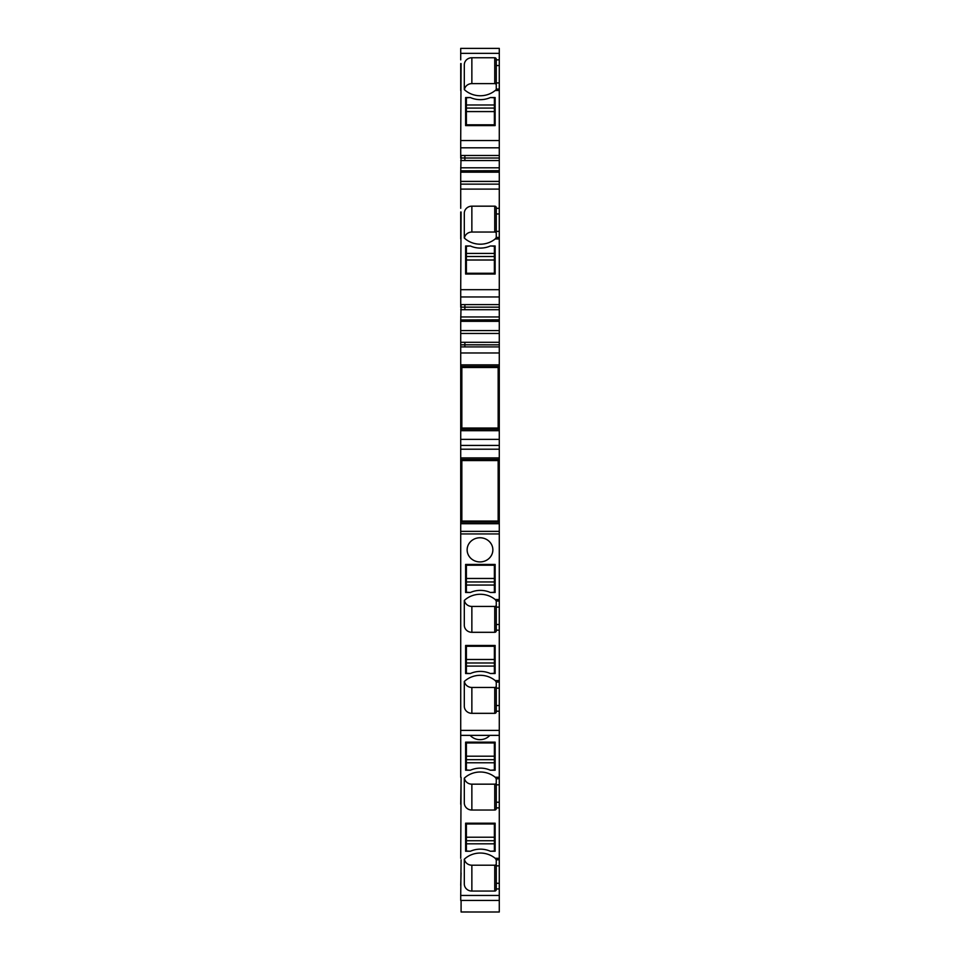 <?xml version="1.0" encoding="UTF-8"?>
<svg xmlns="http://www.w3.org/2000/svg" width="960" height="960" viewBox="0 0 960 960"><rect width="100%" height="100%" fill="white"/><g stroke="black" fill="none" stroke-linecap="round" stroke-linejoin="round"><path stroke-width="1.44" d="M499.284 48.384L460.716 48.384L499.284 48.384L498.156 48.384L499.284 48.384L499.284 82.932L496.26 82.932L496.26 65.532L499.284 65.532M496.26 89.136L499.284 89.016L499.284 90.504L499.284 82.932M499.284 170.82L499.284 90.504L495.204 90.504A22.692 21.324 180 0 1 465.36 90.504A22.692 21.324 180 0 1 464.784 90.024A22.692 21.324 180 0 1 464.304 89.58L464.304 64.848A7.56 7.104 180 0 1 471.864 57.744L494.748 57.744A1.512 1.416 180 0 1 496.26 59.16L496.26 65.532M460.716 170.82L499.284 170.688L499.284 181.416L460.716 181.416L460.716 189.108L499.284 189.108L499.284 184.14L460.716 184.14M499.284 184.332L499.284 181.416M496.26 237.576L495.204 238.944A22.692 21.324 180 0 1 465.36 238.944A22.692 21.324 180 0 1 464.784 238.452A22.692 21.324 180 0 1 464.304 238.02L464.304 213.276A7.56 7.104 180 0 1 471.864 206.172L494.748 206.172A1.512 1.416 180 0 1 496.26 207.6L496.26 208.308L499.284 208.308L499.284 189.108M499.284 208.308L499.284 231.372L496.26 231.372L496.26 213.972L499.284 213.972M496.26 231.372L496.26 237.444L499.284 237.444L499.284 238.944L499.284 231.372M499.284 319.968L499.284 238.944L495.204 238.944M460.716 319.968L499.284 319.836L499.284 330.564L460.716 330.564L460.716 352.968L499.284 352.968L499.284 330.564M498.156 367.896L499.284 367.896L499.284 352.968M499.284 367.896L499.284 427.656L498.156 427.656M498.156 460.932L499.284 460.932L499.284 427.656M499.284 460.932L499.284 520.692L498.156 520.692M464.388 600.372A7.56 7.104 180 0 0 471.864 606.432L471.864 632.304A7.56 7.104 0 0 1 464.304 625.188L464.304 600.456A22.692 21.324 0 0 1 464.784 600.024A22.692 21.324 0 0 1 465.36 599.532A22.692 21.324 0 0 1 495.204 599.532L499.284 599.532L499.284 520.692M499.284 599.532L499.284 912L461.088 911.988L499.284 912M499.284 681.936L499.284 680.58L495.204 680.568L496.26 682.056L499.284 682.056M499.284 778.632L499.284 777.276M499.284 859.668L499.284 858.312L495.204 858.3L496.26 859.788L499.284 859.788M499.284 895.452L460.716 895.452L460.716 900.432L499.284 900.432M460.716 895.452L461.088 859.788M460.716 858.3L461.088 778.752M460.716 777.264L460.716 735.372L499.284 735.372M499.284 730.392L460.716 730.392L460.716 735.372M460.716 730.392L460.716 533.94L499.284 533.94M499.284 531.348L460.716 531.348L460.716 533.94M460.716 531.348L460.716 523.716L499.284 523.716M499.284 522.204L460.716 522.204L460.716 523.716M460.716 522.204L460.716 509.784L461.844 509.784M499.284 457.908L460.716 457.908L460.716 509.784M460.716 457.908L460.716 445.428L499.284 445.428M499.284 439.38L460.716 439.38L460.716 445.428M460.716 439.38L460.716 430.68L499.284 430.68M499.284 429.168L460.716 429.168L460.716 430.68M460.716 429.168L460.716 416.736L461.844 416.736M499.284 364.872L460.716 364.872L460.716 416.736M460.716 364.872L460.716 352.968M460.716 330.564L460.716 321.324L499.284 321.324M499.284 304.62L461.088 304.62L460.716 321.324M460.716 307.164L460.716 296.964L499.284 296.964M499.284 289.692L460.716 289.692L460.716 296.964M460.716 289.692L461.088 212.004M460.716 238.944L460.716 212.004M460.716 208.308L460.716 189.108M460.716 181.416L460.716 172.176L499.284 172.176M499.284 155.472L461.088 155.472L460.716 172.176M460.716 158.016L460.716 147.816L499.284 147.816M499.284 140.544L460.716 140.544L460.716 147.816M460.716 140.544L461.088 63.564M460.716 90.504L460.716 63.564M460.716 59.868L460.716 53.352L499.284 53.352M460.716 48.384L460.716 53.352M465.624 97.548L465.624 125.616L495.132 125.616L495.132 97.548L490.392 97.548A23.448 22.032 180 0 1 470.364 97.548L465.624 97.548M495.204 90.504L496.26 89.664L496.26 82.932M464.868 155.472L464.868 160.536L461.088 160.536L460.716 155.472M465.624 245.976L465.624 274.056L495.132 274.056L495.132 245.976L490.392 245.976A23.448 22.032 180 0 1 470.364 245.976L465.624 245.976M496.26 208.308L496.26 213.972M464.868 304.62L464.868 309.684L461.088 309.684L460.716 304.62M460.716 344.832L464.868 344.808L464.868 342.288L460.716 342.288M464.868 344.832L464.868 346.908L464.868 344.808L499.284 344.832M460.716 366.384L499.284 366.384L460.716 366.384M498.156 381.324L499.284 381.324L498.156 381.3M498.156 414.228L499.284 414.24M460.716 459.42L499.284 459.42L460.716 459.42M498.156 474.36L499.284 474.36L498.156 474.348M498.156 507.264L499.284 507.264L498.156 507.264M460.716 630.168L460.716 599.532M460.716 707.508L460.716 680.568M464.388 681.408A7.56 7.104 180 0 0 471.864 687.456L471.864 713.328L494.748 713.328A1.512 1.416 0 0 0 496.26 711.912L496.26 711.204L499.284 711.204M471.864 713.328A7.56 7.104 0 0 1 464.304 706.224L464.304 681.492A22.692 21.324 0 0 1 464.784 681.048A22.692 21.324 0 0 1 465.36 680.568A22.692 21.324 0 0 1 495.204 680.568M471.864 632.304L494.748 632.304A1.512 1.416 0 0 0 496.26 630.876L496.26 630.168L499.284 630.168M486.168 560.448A12.864 12.084 0 0 1 467.136 549.84A12.864 12.084 0 0 1 473.832 539.244A12.864 12.084 0 0 1 492.864 549.84A12.864 12.084 0 0 1 486.168 560.448M495.132 564.42L495.132 592.488L490.392 592.488A23.448 22.032 0 0 0 470.364 592.488L465.624 592.488L465.624 564.42L495.132 564.42L495.132 566.628L494.376 566.628M495.132 645.444L495.132 673.524L490.392 673.524A23.448 22.032 0 0 0 470.364 673.524L465.624 673.524L465.624 645.444L495.132 645.444L495.132 647.652L494.376 647.652M495.204 599.532L496.26 601.02L499.284 601.02M499.284 624.504L496.26 624.504L496.26 601.02M496.26 624.504L496.26 630.168M499.284 705.528L496.26 705.528L496.26 682.056M496.26 705.528L496.26 711.204M464.388 778.116A7.56 7.104 180 0 0 471.864 784.164L471.864 810.036A7.56 7.104 0 0 1 464.304 802.92L464.304 778.188A22.692 21.324 0 0 1 464.784 777.756A22.692 21.324 0 0 1 465.36 777.264A22.692 21.324 0 0 1 495.204 777.264L496.26 778.752L499.284 778.752M460.716 804.204L461.088 777.264M460.716 885.24L461.088 872.952M464.388 859.14A7.56 7.104 180 0 0 471.864 865.2L471.864 891.06L494.748 891.06A1.512 1.416 0 0 0 496.26 889.644L496.26 888.936L499.284 888.936M471.864 891.06A7.56 7.104 0 0 1 464.304 883.956L464.304 859.224A22.692 21.324 0 0 1 464.784 858.792A22.692 21.324 0 0 1 465.36 858.3A22.692 21.324 0 0 1 495.204 858.3M471.864 810.036L494.748 810.036A1.512 1.416 0 0 0 496.26 808.608L496.26 807.9L499.284 807.9M489.828 735.372A12.864 12.084 0 0 1 486.168 738.18A12.864 12.084 0 0 1 470.172 735.372M495.132 851.256L490.392 851.256A23.448 22.032 0 0 0 470.364 851.256L465.624 851.256L465.624 823.188L495.132 823.188L495.132 851.256L495.132 825.384L494.376 825.384M495.132 770.232L490.392 770.232A23.448 22.032 0 0 0 470.364 770.232L465.624 770.232L465.624 742.152L495.132 742.152L495.132 770.232L495.132 744.36L494.376 744.36M499.284 802.236L496.26 802.236L496.26 778.752M496.26 802.236L496.26 807.9M499.284 883.272L496.26 883.272L496.26 859.788M496.26 883.272L496.26 888.936M461.088 900.432L461.088 912M464.304 89.58L464.304 64.848M496.26 85.032A1.512 1.416 -0 0 0 494.748 83.616L471.864 83.616A7.56 7.104 -0 0 0 464.388 89.664M466.38 123.42L465.624 123.42L465.624 125.616M466.38 125.616L466.38 97.8L470.364 97.548M494.376 125.616L494.376 97.8L490.392 97.548M495.132 125.616L495.132 123.42L494.376 123.42M464.304 238.02L464.304 213.276M496.26 233.472A1.512 1.416 -0 0 0 494.748 232.044L471.864 232.044A7.56 7.104 -0 0 0 464.388 238.092M466.38 271.848L465.624 271.848L465.624 274.056M466.38 274.056L466.38 246.24L470.364 245.976M494.376 274.056L494.376 246.24L490.392 245.976M495.132 274.056L495.132 271.848L494.376 271.848M461.844 414.324L461.088 414.324L461.088 411.804L461.844 411.804M460.716 383.736L460.716 411.804M461.844 383.736L461.088 383.736L461.088 381.216L461.844 381.216M461.844 507.372L461.088 507.372L461.088 504.852L461.844 504.852M460.716 476.772L460.716 504.852M461.844 476.772L461.088 476.772L461.088 474.264L461.844 474.264M471.864 687.456L494.748 687.456A1.512 1.416 180 0 0 496.26 686.04M464.304 681.492L464.304 706.224M471.864 606.432L494.748 606.432A1.512 1.416 180 0 0 496.26 605.004M464.304 600.456L464.304 625.188M494.376 564.42L494.376 592.236L490.392 592.488M466.38 564.42L466.38 592.236L470.364 592.488M466.38 566.628L465.624 566.628L465.624 564.42M494.376 645.444L494.376 673.272L490.392 673.524M466.38 645.444L466.38 673.272L470.364 673.524M466.38 647.652L465.624 647.652L465.624 645.444M471.864 865.2L494.748 865.2A1.512 1.416 180 0 0 496.26 863.772M464.304 859.224L464.304 883.956M471.864 784.164L494.748 784.164A1.512 1.416 180 0 0 496.26 782.736M464.304 778.188L464.304 802.92M494.376 823.188L494.376 851.004L490.392 851.256M466.38 823.188L466.38 851.004L470.364 851.256M466.38 825.384L465.624 825.384L465.624 823.188M495.132 823.188L495.132 825.384M494.376 742.152L494.376 769.968L490.392 770.232M466.38 742.152L466.38 769.968L470.364 770.232M466.38 744.36L465.624 744.36L465.624 742.152M495.132 742.152L495.132 744.36M466.38 843.816L494.376 843.816M466.38 840.72L494.376 840.72M466.38 823.992L494.376 823.992M466.38 837.228L494.376 837.228M466.38 762.78L494.376 762.78M466.38 759.684L494.376 759.684M466.38 742.956L494.376 742.956M466.38 756.204L494.376 756.204M494.376 104.988L466.38 104.988M494.376 108.084L466.38 108.084M494.376 124.812L466.38 124.812M494.376 111.576L466.38 111.576M466.38 585.048L494.376 585.048M466.38 581.952L494.376 581.952M466.38 565.224L494.376 565.224M466.38 578.472L494.376 578.472M466.38 666.084L494.376 666.084M466.38 662.988L494.376 662.988M466.38 646.26L494.376 646.26M466.38 659.496L494.376 659.496M494.376 253.416L466.38 253.416M494.376 256.512L466.38 256.512M494.376 273.252L466.38 273.252M494.376 260.004L466.38 260.004M498.156 900.432L461.844 900.432M498.156 460.56L461.844 460.56L461.844 521.076L498.156 521.076L498.156 460.56M498.156 367.512L461.844 367.512L461.844 428.028L498.156 428.028L498.156 367.512M498.156 48.384L461.844 48.384M496.26 59.868L499.284 59.868M464.868 158.016L499.284 158.016M499.284 160.56L460.716 160.56M499.284 167.808L460.716 167.808M461.088 307.14L499.284 307.164M499.284 309.708L460.716 309.708M499.284 316.944L460.716 316.944M499.284 333.468L460.716 333.468M499.284 342.288L464.868 342.288M460.716 367.896L461.844 367.896M499.284 378.804L498.156 378.804M461.844 378.804L460.716 378.804M460.716 379.524L461.844 379.524M498.156 379.524L499.284 379.524M498.156 381.468L499.284 381.468M498.156 414.072L499.284 414.072M499.284 416.016L498.156 416.016M461.844 416.016L460.716 416.016M498.156 416.736L499.284 416.736M461.844 427.656L460.716 427.656M460.716 449.208L499.284 449.208M460.716 460.932L461.844 460.932M499.284 471.84L498.156 471.84M461.844 471.84L460.716 471.84M460.716 472.56L461.844 472.56M498.156 472.56L499.284 472.56M498.156 474.516L499.284 474.516M498.156 507.12L499.284 507.12M498.156 507.288L499.284 507.288M499.284 509.064L498.156 509.064M461.844 509.064L460.716 509.064M498.156 509.784L499.284 509.784M461.844 520.692L460.716 520.692M496.26 607.104L499.284 607.104M496.26 688.14L499.284 688.14M495.204 777.264L499.284 777.264M496.26 784.836L499.284 784.836M496.26 865.872L499.284 865.872M471.864 83.616L471.864 57.744M494.748 83.616L494.748 57.744M464.868 157.992L461.088 157.992M471.864 232.044L471.864 206.172M494.748 232.044L494.748 206.172M494.748 687.456L494.748 713.328M494.748 606.432L494.748 632.304M494.748 865.2L494.748 891.06M494.748 784.164L494.748 810.036M460.716 346.908L499.284 346.908"/></g></svg>
